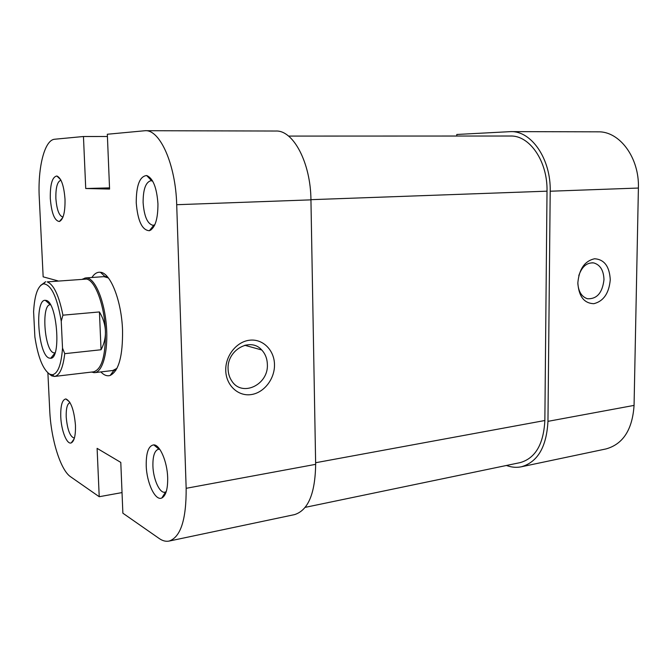 <?xml version="1.0" encoding="UTF-8"?>
<svg xmlns="http://www.w3.org/2000/svg" width="672" height="672" viewBox="0 0 672 672"><rect width="100%" height="100%" fill="white"/><g stroke="black" fill="none" stroke-linecap="round" stroke-linejoin="round"><path stroke-width="1.01" d="M610.26 279.72C609.059 293.185 603.599 301.174 593.888 303.685C584.111 303.374 578.76 296.444 577.844 282.87C579.113 269.052 584.69 261.013 594.569 258.754C604.279 259.417 609.512 266.398 610.26 279.72M577.844 283.483C578.508 291.724 581.7 296.806 587.412 298.738C596.912 299.208 602.44 292.849 603.977 279.678C603.666 270.404 600.256 264.818 593.746 262.928C586.883 262.382 581.902 266.616 578.785 275.621M506.419 465.486L507.562 465.864C512.224 467.41 516.818 467.712 521.338 466.788C537.692 462.101 546.563 446.956 547.957 421.344L634.066 405.401L638.4 188.042L550.208 191.226L547.957 421.344M550.208 191.226C550.998 158.987 531.451 130.771 510.737 131.62L456.784 134.476L456.792 136.038M510.737 131.62L597.996 131.83C619.534 131.057 639.492 157.651 638.4 188.042M634.066 405.401C632.411 429.652 623.062 444.158 606.026 448.93L521.338 466.788M146.219 465.553C146.068 452.542 148.571 445.645 153.745 444.872C159.902 444.62 167.286 461.706 167.681 477.775C167.832 489.031 165.875 495.776 161.809 498.002C155.249 501.236 146.622 482.807 146.219 465.553M159.793 449.341L158.39 449.266C154.594 450.542 152.762 456.078 152.905 465.881C153.224 479.212 159.659 493.567 164.926 492.206L166.236 491.652M136.231 202.709C136.265 185.346 139.734 176.282 146.656 175.535C152.998 178.114 156.761 187.53 157.945 203.784C157.97 219.089 155.114 228.068 149.394 230.723C142.111 230.278 137.726 220.937 136.231 202.709M152.67 181.121L150.881 180.701C145.681 182.171 143.086 189.487 143.111 202.642C144.169 216.493 147.496 224.053 153.073 225.33L154.812 224.792M50.299 198.467C50.081 184.279 52.282 176.795 56.885 176.005C61.253 177.971 63.966 185.707 65.008 199.198C65.234 212.066 63.361 219.5 59.405 221.508C54.566 220.886 51.526 213.209 50.299 198.467M60.984 180.281L60.866 180.281C57.347 181.465 55.684 187.513 55.868 198.408C56.776 209.748 59.111 215.964 62.882 217.039L63 217.031M60.766 416.85C60.488 405.586 62.194 399.613 65.864 398.933C70.888 401.134 74.08 409.895 75.457 425.225C75.718 435.322 74.315 441.21 71.257 442.898C66.898 444.864 61.278 430.634 60.766 416.85M70.014 402.637C67.25 403.637 65.982 408.45 66.209 417.06C67.376 429.862 70.098 436.884 74.374 438.144M91.913 277.486C94.382 273.655 97.213 271.916 100.397 272.269C110.452 272.723 121.607 300.913 122.539 330.221C122.867 356.026 118.751 371.104 110.174 375.446C107.108 376.396 104.009 375.22 100.867 371.927M108.394 277.964L103.883 276.637L85.739 277.922L82.606 279.107M225.75 370.591C225.221 355.824 236.653 341.502 249.749 340.2C262.844 338.671 274.268 350.104 274.487 364.451C274.898 378.773 264.113 392.834 251.126 394.59C238.148 396.556 226.078 385.375 225.75 370.591M267.355 364.266C267.145 358.562 265.272 353.8 261.719 349.969C250.463 336.832 226.8 349.986 228.094 369.188C228.245 373.582 229.454 377.479 231.714 380.873C242.012 397.606 268.792 384.678 267.355 364.266M107.419 136.5L83.454 136.508L54.718 139.23C44.478 139.81 37.607 167.941 39.278 197.921L43.159 276.847L57.926 280.871M176.702 204.708L186.161 488.309L315.655 464.344L310.943 199.861L176.702 204.708C175.711 164.648 160.028 129.553 145.253 130.704L107.327 134.249L109.578 189.059L85.73 188.513L83.454 136.508M122.027 492.584L99.221 496.717L70.61 476.784C60.446 470.056 50.963 439.009 49.736 410.567L47.888 372.926M145.253 130.704L275.856 131.032C293.21 129.998 310.682 162.616 310.943 199.861M315.655 464.344C315.185 493.592 308.137 510.359 294.504 514.626L169.084 541.078C180.65 537.163 186.337 519.574 186.161 488.309M245.708 345.534L245.96 344.98M91.417 372.086L94.718 372.649L112.778 370.507L116.962 368.357M169.084 541.078C165.883 541.716 162.582 540.859 159.188 538.499L122.875 513.198L120.792 462.412L97.104 448.35L99.221 496.717M109.528 187.883L85.73 188.513M150.923 228.816L150.973 229.992M305.222 507.352L520.153 462.622C535.349 458.296 543.581 444.259 544.858 420.512L547.016 191.176C547.739 161.347 529.637 135.198 510.409 136.021L288.557 136.088M62.521 348.104L61.244 321.157C57.128 297.041 51.265 284.6 43.655 283.844C37.909 285.541 34.558 294.84 33.6 311.732L34.877 336.941C38.002 357.235 42.966 369.659 49.787 374.22L52.273 374.749C57.868 373.741 61.278 364.862 62.521 348.104L64.739 353.665C63.05 367.853 59.682 375.438 54.625 376.429L51.769 375.892L48.913 373.716M94.718 372.649C102.791 371.969 108.368 351.036 106.428 326.281C104.588 301.535 95.693 279.644 87.41 278.057L85.739 277.922M86.537 279.073L47.183 281.887C53.726 284.399 58.976 295.495 62.924 315.176L99.431 311.942C103.11 318.066 105.109 324.416 105.412 330.994C104.53 305.306 95.172 280.325 86.537 279.073M46.175 300.426C57.019 302.005 61.421 358.378 50.728 358.285L48.997 358.033C38.035 354.446 34.39 299.426 45.226 300.3L46.175 300.426M50.467 304.744L50.215 304.752C41.202 304.458 44.335 349.952 53.491 352.758L55.028 352.934M54.625 376.429L93.685 371.818C101.808 369.205 105.722 355.597 105.412 330.994C105.664 337.571 104.202 343.82 101.044 349.759L64.739 353.665M101.044 349.759L99.431 311.942M62.924 315.176L61.244 321.157M40.555 285.482L45.654 281.744M544.858 420.512L315.63 462.731M547.016 191.176L310.934 199.676M592.049 262.777L593.746 262.928M159.071 449.224L153.745 444.872M151.645 180.768L146.656 175.535M60.715 179.768L56.885 176.005M69.611 401.99L65.864 398.933M105.16 276.679L100.397 272.269M244.734 345.265L261.719 349.969M159.592 449.064L158.995 449.165M152.41 180.667L151.57 180.684M107.1 276.41L105.017 276.553L107.1 276.41M115.987 370.129L113.912 370.373L115.987 370.129M154.602 225.254L153.762 225.296M166.135 491.988L165.53 492.097M114.022 370.222L110.174 375.446M74.147 438.875L71.257 442.898M62.798 217.552L59.405 221.508M153.829 225.212L149.394 230.723M165.589 492.013L161.809 498.002M52.273 374.749L54.365 376.454M84.067 278.998L84.823 278.065M55.028 352.951L50.728 358.285M50.375 304.744L45.226 300.3M92.87 371.91L93.794 372.683M43.655 283.844L45.394 281.77"/></g></svg>
